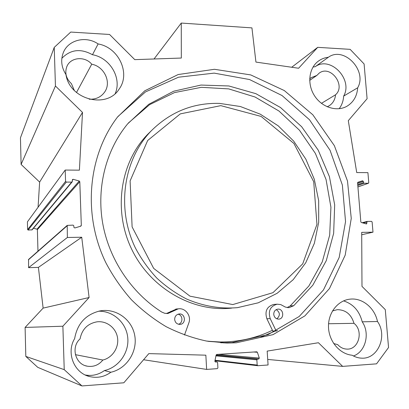<?xml version="1.0" encoding="UTF-8"?>
<svg xmlns="http://www.w3.org/2000/svg" width="409" height="409" viewBox="0 0 409 409"><rect width="100%" height="100%" fill="white"/><g stroke="black" fill="none" stroke-linecap="round" stroke-linejoin="round"><path stroke-width="0.61" d="M98.119 43.942C118.584 47.398 130.752 73.272 119.259 88.901C107.04 109.331 69.515 99.73 65.951 74.545C61.447 67.434 60.537 60.21 63.221 52.873C68.006 39.872 85.997 35.46 98.119 43.942L92.475 54.74C80.747 48.236 70.537 49.433 61.841 58.329M115.231 93.503C122.046 78.206 110.062 57.741 92.475 54.74M339.158 108.738C341.858 105.128 343.361 100.911 343.657 96.084L357.681 87.787C357.067 95.992 353.575 102.092 347.205 106.095C337.082 112.153 322.031 107.526 314.552 95.818C306.944 84.188 308.739 68.242 318.274 61.197C321.249 58.983 324.608 57.674 328.35 57.27L315.257 66.672L313.038 67.035M377.481 321.515C387.911 335.973 377.778 359.593 361.351 358.136C358.126 357.977 355.068 357.011 352.175 355.242C339.674 354.107 328.867 341.305 328.499 327.067C327.992 312.829 337.9 300.272 350.165 299.137C362.369 297.686 374.741 307.905 377.481 321.515L362.195 321.811C359.434 310.958 353.218 303.979 343.545 300.886M110.88 372.246C104.351 376.929 97.245 378.361 89.551 376.541C73.983 372.998 66.007 352.66 74.642 338.626C77.275 323.718 85.675 314.495 99.842 310.952C115.752 307.854 131.862 319.265 134.714 335.385C137.792 351.454 126.846 368.714 110.88 372.246L104.407 370.559C118.912 367.343 129.331 352.374 127.746 337.583C126.32 322.773 113.278 310.871 98.641 311.208M258.744 359.005L216.131 355.002L216.729 354.455L256.796 351.806L257.379 352.267L259.296 358.074L258.744 359.005L257.445 359.092L256.852 359.833L257.184 365.068L257.864 365.718L268.079 364.981L267.169 351.111L318.427 342.732L342.655 366.382L376.556 363.841L388.55 347.512L385.283 309.623L361.985 286.377L361.704 232.368L372.993 232.169L372.124 221.98L371.51 221.356L367.164 221.427L366.505 223.968L361.29 222.491L360.83 221.888L357.578 182.859L357.911 182.271L362.584 180.768L363.35 181.371L363.458 182.644L364.071 183.273L368.437 183.258L368.77 182.67L367.916 172.654L356.72 172.557L348.304 120.665L367.098 98.717L364.097 63.957L350.15 49.351L317.711 47.342L291.709 67.25M38.068 207.256L39.632 182.082L21.104 164.418L55.435 85.997L54.239 47.403L70.742 32.066L109.556 34.468L134.781 59.642L181.325 58.047L181.264 23.062L251.934 27.889L255.937 62.086L298.611 68.247L317.711 47.342M55.435 85.997L82.506 112.424L79.397 170.17L65.2 170.052L65.563 181.386L66.299 182.092L71.652 182.112L72.342 181.412L72.429 179.536L73.175 179.3L79.259 181.034L79.796 181.708L81.319 225.466L80.824 226.157L74.811 227.971L73.876 227.297L73.825 225.834L73.083 225.129L67.214 225.395L67.373 237.481L81.728 237.23L89.101 297.522L62.879 326.218L25.102 327.425L25.813 356.418L37.756 367.343L81.953 385.938L64.228 369.639L62.879 326.218M216.126 355.012L214.873 361.137L215.461 361.996L216.995 361.904L217.598 362.568L217.905 367.885L217.286 368.642L206.637 369.414L205.85 355.176L148.825 353.611L123.835 382.793L81.953 385.938M236.274 342.798L227.138 343.028L206.443 341.04C192.644 338.038 179.254 333.274 166.269 326.745C153.672 319.26 142.046 310.247 131.391 299.72C121.432 288.432 112.904 276.07 105.813 262.644C82.439 214.515 87.986 155.742 117.449 117.122L144.812 90.767L178.155 74.545L214.459 69.295L250.753 74.924L284.321 90.568L312.829 114.781L334.368 145.676L347.497 181.039L351.254 218.411L345.191 255.165L329.465 288.555L304.894 315.876L273.048 334.634L236.274 342.798M328.35 57.27C343.908 45.823 367.589 70.675 357.681 87.787M327.169 106.769L329.173 105.773C332.946 103.319 335.073 99.653 335.549 94.776C346.336 85.425 330.319 64.361 319.097 73.221L316.847 75.435L309.679 80.384M335.549 94.776L321.443 103.344M316.847 75.435L311.065 77.72L309.685 78.876M89.203 99.208C96.043 99.51 101.274 97.005 104.898 91.688C111.545 81.953 104.121 66.457 91.734 64.208L76.498 92.506M91.734 64.208C84.96 55.9 70.522 57.153 66.861 66.539C64.571 72.925 66.094 78.64 71.432 83.692L74.32 90.466M102.858 360.038C112.439 357.768 119.106 347.512 117.531 337.737C116.074 327.941 106.723 320.641 97.035 321.827C87.659 323.55 82.01 329.23 80.072 338.872C70.691 347.083 75.241 364.388 87.296 366.193C93.574 367.134 98.758 365.079 102.858 360.038L75.404 354.664M333.683 343.524L337.747 344.654C340.288 347.461 343.299 348.943 346.786 349.092C358.657 349.986 363.877 330.901 353.989 323.335L328.565 323.744M353.989 323.335C351.249 314.327 345.682 309.771 337.292 309.674L332.481 310.937M220.702 342.778L231.939 342.604L267.931 334.685L299.194 316.489L323.453 289.955L339.179 257.466L345.544 221.622L342.369 185.052L330.058 150.302L309.501 119.755L282.062 95.553L249.546 79.535L214.173 73.124L178.528 77.204L145.446 91.943L117.838 116.616M215.139 341.847L208.564 341.403M260.441 337.328L275.134 331.05M181.264 23.062L154.035 58.983M353.463 355.973C365.646 351.74 370.247 333.243 362.195 321.811M85.302 374.992C92.235 376.208 98.6 374.731 104.407 370.559M343.657 96.084C353.34 79.489 330.395 55.532 315.257 66.672M25.102 327.425L43.124 308.115L38.405 267.389L28.579 267.67L28.564 259.454M37.965 251.167L37.383 229.628L37.02 229.173L33.482 228.237M72.173 181.882L32.163 229.822L28.114 230.057L27.613 229.587L27.418 221.862L65.2 170.052M54.239 47.403L20.45 137.807L21.104 164.418M361.714 234.766L372.993 232.169M28.579 267.67L67.373 237.481M38.405 267.389L81.728 237.23M43.124 308.115L89.101 297.522M39.632 182.082L82.506 112.424M64.228 369.639L25.813 356.418M206.637 369.414L143.574 359.746M342.655 366.382L267.716 359.439M220.814 105.645L261.121 116.432L293.959 143.513L313.718 181.744L316.944 224.383L302.706 263.871L272.967 292.68L232.787 304.572L189.965 296.162L153.666 268.386L132.112 226.903L130.108 180.911L147.664 140.497L180.313 113.876L220.814 105.645M270.226 318.626L266.873 318.744L272.793 331.045L276.208 331.055L270.226 318.626C267.921 311.039 270.226 306.223 277.144 304.184L280.758 304.587L285.242 307.016L287.859 307.624L289.189 307.609L293.718 305.712L312.778 285.262L326.27 260.661L333.647 233.365L334.68 204.868L329.429 176.657L318.228 150.164L301.653 126.713L280.518 107.531L255.845 93.661L228.861 85.972L200.972 85.057L173.728 91.197L148.753 104.305L127.664 123.845C106.171 149.827 96.406 186.964 102.679 223.207C109.106 259.408 131.407 292.813 161.698 312.026L164.74 313.299L168.002 313.478L178.278 308.836C185.379 307.609 191.617 315.947 188.835 322.921L184.495 335.053M178.482 324.255C183.309 323.049 182.92 314.966 178.012 314.219M174.658 319.424C174.766 316.382 176.233 314.572 179.06 313.984C185.482 313.028 186.432 324.194 179.929 324.383C176.882 324.255 175.129 322.604 174.658 319.424M276.832 318.826C280.375 315.574 280.175 312.502 276.239 309.608M273.749 314.363C273.805 311.402 275.155 309.664 277.798 309.143C283.682 308.366 284.644 318.994 278.693 319.132C275.886 318.994 274.24 317.404 273.749 314.363M287.184 307.548L290.165 305.958L308.913 285.937L322.261 261.862L329.68 235.144L330.927 207.215L326.055 179.51L315.375 153.401L299.434 130.19L278.989 111.043L255.022 96.999L228.692 88.891L201.351 87.322L174.469 92.598L149.607 104.658L128.329 123.048M266.873 318.744C264.592 311.239 266.883 306.469 273.739 304.449L274.209 304.408M277.501 330.441L276.208 331.055M166.397 313.529L176.56 308.989M272.425 330.273C256.146 338.156 238.651 342.062 219.93 341.99L207.511 341.229M231.75 308.1C192.782 312.44 150.578 288.447 131.785 249.449C112.889 210.507 120.215 162.373 147.71 134.316L150.768 131.315M219.49 103.39L240.364 106.514L260.231 114.147L278.253 125.865L293.667 141.1L305.855 159.173L314.311 179.3L318.667 200.64L318.703 222.276L314.373 243.283L305.774 262.721L293.207 279.669L277.154 293.279L258.278 302.803L237.435 307.655C220.211 309.066 203.263 306.183 186.596 299.015C175.896 293.509 166.013 286.576 156.944 278.222C148.487 269.158 141.32 259.096 135.435 248.048C116.074 208.319 123.482 159.178 151.478 130.619C170.609 111.79 193.283 102.715 219.49 103.39M214.858 341.832L214.29 341.812M365.416 223.723L366.888 223.345M363.044 223.012L366.781 222.051M362.144 222.747L367.067 221.468M357.916 186.903L368.269 183.288M357.798 185.487L364.071 183.273M357.732 184.679L363.458 182.644M357.624 183.421L363.35 181.371M357.624 182.552L362.584 180.768M37.383 229.628L79.796 181.708M80.2 226.346L81.319 225.466M28.379 259.843L66.999 225.921M27.613 229.587L65.563 181.386M28.114 230.057L66.299 182.092M31.784 230.006L71.652 182.112M72.306 180.354L73.175 179.3M37.02 229.173L79.259 181.034M216.903 361.904L214.96 361.674M257.379 352.267L253.733 352.006M259.296 358.074L218.304 354.352M257.445 359.092L216.09 355.181M256.852 359.833L215.952 355.856M257.184 365.068L215.052 360.257M293.718 305.712L290.165 305.958M173.227 311.142L170.798 311.341M119.259 88.901L118.712 89.673M347.205 106.095L346.566 106.452M329.173 105.773L328.78 106.003M104.898 91.688L104.592 92.158M227.138 343.028L222.925 342.829M361.351 358.136L360.508 358.079M89.551 376.541L86.647 375.58M87.296 366.193L85.445 365.707M367.164 221.427L362.118 222.736M368.437 183.258L357.916 186.933M28.528 259.485L67.214 225.395M346.786 349.092L346.259 349.066M216.995 361.904L214.955 361.663M257.777 365.718L214.95 360.753M179.929 324.383L179.546 324.393M289.189 307.609L288.734 307.634M277.144 304.184L273.739 304.449M178.278 308.836L175.804 309.061M168.002 313.478L167.184 313.534M151.478 130.619L147.71 134.316"/></g></svg>

